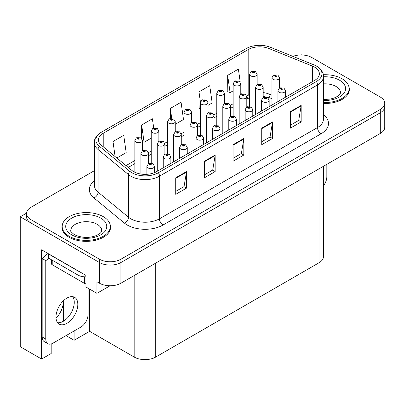 <?xml version="1.0" encoding="UTF-8"?>
<svg xmlns="http://www.w3.org/2000/svg" width="405" height="405" viewBox="0 0 405 405"><rect width="100%" height="100%" fill="white"/><g stroke="black" fill="none" stroke-linecap="round" stroke-linejoin="round"><path stroke-width="0.61" d="M51.172 343.961L51.172 353.524L41.609 359.048L41.609 249.814L85.966 275.425L85.966 287.008L96.932 293.341L96.932 281.753L99.443 283.201A15.203 8.778 0 0 0 120.938 283.201L380.295 133.463A15.203 8.778 0 0 0 384.75 127.256L384.75 106.571A15.203 8.778 0 0 1 380.295 112.777A15.203 8.778 0 0 0 384.75 106.571L384.75 103.26A15.203 8.778 0 0 0 380.295 97.053L311.855 57.54A15.203 8.778 0 0 0 292.886 56.366M110.038 285.773L96.932 293.341M301.679 54.974L301.107 54.645L300.53 54.974M94.4 170.677L30.998 207.279A15.203 8.778 0 0 0 26.548 213.486A15.203 8.778 0 0 0 30.998 219.692L99.443 259.205A15.203 8.778 0 0 0 120.938 259.205L120.938 262.516L380.295 112.777L120.938 262.516A15.203 8.778 0 0 1 99.443 262.516A15.203 8.778 0 0 0 120.938 262.516L120.938 283.201M41.609 359.048L20.25 346.715L20.25 216.797L99.443 262.516L30.998 223.003A15.203 8.778 0 0 1 26.548 216.797L26.548 213.486M26.558 213.151L20.25 216.797M323.474 166.268L323.474 256.557A15.203 8.778 180 0 1 319.024 262.764L155.697 357.058A15.203 8.778 180 0 1 134.197 357.058L89.621 331.325L89.621 289.119M89.621 331.325L74.105 340.281L74.105 330.971M74.105 304.459L74.105 300.389M66.045 335.629L74.105 340.281M56.027 318.219A16.215 9.361 120 0 0 63.357 301.639L62.846 301.345M63.357 321.251L63.357 301.639M62.446 224.421A24.325 14.043 0 0 0 61.93 227.306A24.325 14.043 0 0 0 69.052 237.234A24.325 14.043 0 0 0 95.565 240.276A24.325 14.043 0 0 0 110.58 227.306A24.325 14.043 0 0 0 110.059 224.421M62.183 228.592A24.325 14.043 0 0 0 62.102 228.962M314.614 67.159A16.215 9.361 180 0 1 319.368 73.781A16.215 9.361 180 0 1 314.614 80.398L156.593 171.634A16.215 9.361 180 0 1 131.843 170.383L101.387 145.268A16.215 9.361 180 0 1 98.45 139.897A16.215 9.361 180 0 1 103.204 133.28L248.184 49.572A16.215 9.361 180 0 1 268.95 48.524L312.452 66.111A16.215 9.361 180 0 1 314.614 67.159M316.457 66.096A18.822 10.864 0 0 0 313.946 64.876L270.444 47.294A18.822 10.864 0 0 0 246.341 48.509L101.361 132.212A18.822 10.864 0 0 0 101.103 132.369A18.822 10.864 0 0 0 99.25 146.129L129.711 171.244A18.822 10.864 0 0 0 158.436 172.697L316.457 81.461A18.822 10.864 0 0 0 316.715 66.248A18.822 10.864 0 0 0 316.457 66.096M175.765 177.78L175.765 194.329L186.513 188.123L186.513 171.573L175.765 177.78M175.765 191.393L184.042 186.614L186.472 172.12A4.055 2.339 -120 0 0 186.513 171.573M183.971 186.654L186.513 188.123M204.429 161.225L204.429 177.78L215.182 171.573L215.182 155.019L204.429 161.225M204.429 174.844L212.711 170.06L215.136 155.571A4.055 2.339 -120 0 0 215.182 155.019M212.635 170.105L215.182 171.573M290.431 111.578L290.431 128.127L301.178 121.92L301.178 105.371L290.431 111.578M290.431 125.191L298.708 120.412L301.133 105.918A4.055 2.339 -120 0 0 301.178 105.371M298.637 120.452L301.178 121.92M261.762 128.127L261.762 144.676L272.514 138.469L272.514 121.92L261.762 128.127M261.762 141.74L270.044 136.961L272.469 122.472A4.055 2.339 -120 0 0 272.514 121.92M269.968 137.001L272.514 138.469M233.098 144.676L233.098 161.225L243.845 155.019L243.845 138.469L233.098 144.676M233.098 158.289L241.375 153.51L243.805 139.021A4.055 2.339 -120 0 0 243.845 138.469M241.304 153.551L243.845 155.019M323.418 103.452A24.325 14.043 0 0 0 349.368 89.439A24.325 14.043 0 0 0 348.847 86.559M120.938 259.205L380.295 109.466A15.203 8.778 0 0 0 384.75 103.26M116.832 158.006L126.163 152.619L123.733 135.326L112.985 141.532L112.985 154.831M208.003 105.371L212.159 102.966L209.734 85.678L198.982 91.879L199.159 108.332M240.211 82.038L238.398 69.123L227.65 75.33L227.823 91.783M153.697 128L152.401 118.776L141.654 124.983L141.654 138.459M175.238 124.284L183.495 119.521L181.065 102.227L170.318 108.434L170.318 118.478M170.318 108.434L171.71 118.346M200.399 108.798L198.982 108.267M198.982 91.879L200.434 102.232M227.65 75.33L230.075 92.624L233.164 90.841M240.767 86.452L240.767 85.997M230.075 92.624L227.65 91.717M141.654 124.983L144.079 142.276L151.252 138.135M144.079 142.276L142.469 141.674M112.985 141.532L115.096 156.573M110.408 228.962A24.325 14.043 0 0 0 110.327 228.592M349.196 91.095A24.325 14.043 0 0 0 349.115 90.73M257.15 84.549L257.15 74.312A3.802 2.192 180 0 1 254.806 76.343A3.802 2.192 180 0 1 250.66 75.867A3.802 2.192 180 0 1 249.551 74.312L251.065 71.675A2.531 1.524 57.8 0 1 252.416 71.751A1.266 0.729 0 0 0 252.452 72.763A1.266 0.729 0 0 0 254.244 72.763A1.266 0.729 0 0 0 254.244 71.725A1.266 0.729 0 0 0 252.492 71.705L253.009 72.029A0.506 0.294 180 0 1 253.545 72.515A0.506 0.294 180 0 1 252.973 72.044L252.416 71.751M253.009 72.46L253.009 72.029M252.492 71.705A2.531 1.397 -117.9 0 0 251.308 71.533A2.531 1.397 -117.9 0 0 251.196 71.604M252.973 72.444L252.973 72.044M279.546 88.007L279.546 77.77A3.802 2.192 180 0 1 277.197 79.795A3.802 2.192 180 0 1 273.056 79.319A3.802 2.192 180 0 1 271.942 77.77L273.461 75.133A2.531 1.524 57.8 0 1 274.813 75.203A1.266 0.729 0 0 0 274.848 76.216A1.266 0.729 0 0 0 276.64 76.216A1.266 0.729 0 0 0 276.64 75.183A1.266 0.729 0 0 0 274.889 75.158L275.4 75.482A0.506 0.294 180 0 1 275.937 75.968A0.506 0.294 180 0 1 275.37 75.502L274.813 75.203M275.4 75.917L275.4 75.482M274.889 75.158A2.531 1.397 -117.9 0 0 273.704 74.991A2.531 1.397 -117.9 0 0 273.593 75.062M275.37 75.897L275.37 75.502M285.53 97.19L285.53 90.7A3.802 2.192 180 0 1 283.181 92.725A3.802 2.192 180 0 1 279.04 92.249A3.802 2.192 180 0 1 277.926 90.7L279.445 88.062A2.531 1.524 57.8 0 1 280.797 88.133A1.266 0.729 0 0 0 280.832 89.146A1.266 0.729 0 0 0 282.624 89.146A1.266 0.729 0 0 0 282.624 88.113A1.266 0.729 0 0 0 280.873 88.087L281.384 88.411A0.506 0.294 180 0 1 281.921 88.897A0.506 0.294 180 0 1 281.369 88.837L281.384 88.411M280.873 88.087A2.531 1.397 -117.9 0 0 279.688 87.92A2.531 1.397 -117.9 0 0 279.577 87.991M281.353 88.827L280.797 88.133M281.369 88.837A0.506 0.294 180 0 1 281.353 88.432M326.835 164.329L326.835 176.788A10.135 5.852 -60 0 1 323.474 185.738M240.767 94.006L240.767 83.769A3.802 2.192 180 0 1 238.418 85.799A3.802 2.192 180 0 1 234.277 85.323A3.802 2.192 180 0 1 233.164 83.769L234.682 81.132A2.531 1.524 57.8 0 1 236.034 81.208A1.266 0.729 0 0 0 236.069 82.22A1.266 0.729 0 0 0 237.862 82.22A1.266 0.729 0 0 0 237.862 81.187A1.266 0.729 0 0 0 236.11 81.162L236.626 81.486A0.506 0.294 180 0 1 237.158 81.972A0.506 0.294 180 0 1 236.606 81.911L236.034 81.208M236.626 81.916L236.626 81.486M236.11 81.162A2.531 1.397 -117.9 0 0 234.925 80.995A2.531 1.397 -117.9 0 0 234.814 81.066M236.606 81.911A0.506 0.294 180 0 1 236.591 81.506M224.385 103.462L224.385 93.231A3.802 2.192 180 0 1 222.036 95.256A3.802 2.192 180 0 1 217.895 94.78A3.802 2.192 180 0 1 216.781 93.231L218.3 90.593A2.531 1.524 57.8 0 1 219.652 90.669A1.266 0.729 0 0 0 219.687 91.677A1.266 0.729 0 0 0 221.479 91.677A1.266 0.729 0 0 0 221.479 90.644A1.266 0.729 0 0 0 219.728 90.624L220.239 90.948A0.506 0.294 180 0 1 220.776 91.434A0.506 0.294 180 0 1 220.209 90.963L219.652 90.669M220.239 91.378L220.239 90.948M219.728 90.624A2.531 1.397 -117.9 0 0 218.543 90.452A2.531 1.397 -117.9 0 0 218.432 90.523M220.209 91.358L220.209 90.963M208.003 112.924L208.003 102.688A3.802 2.192 180 0 1 205.654 104.718A3.802 2.192 180 0 1 201.513 104.242A3.802 2.192 180 0 1 200.399 102.688L201.918 100.05A2.531 1.524 57.8 0 1 203.264 100.126A1.266 0.729 0 0 0 203.305 101.139A1.266 0.729 0 0 0 205.097 101.139A1.266 0.729 0 0 0 205.097 100.101A1.266 0.729 0 0 0 203.345 100.081L203.857 100.405A0.506 0.294 180 0 1 204.393 100.891A0.506 0.294 180 0 1 203.826 100.42L203.264 100.126M203.857 100.835L203.857 100.405M203.345 100.081A2.531 1.397 -117.9 0 0 202.161 99.908A2.531 1.397 -117.9 0 0 202.049 99.979M203.826 100.82L203.826 100.42M191.621 122.381L191.621 112.15A3.802 2.192 180 0 1 189.272 114.175A3.802 2.192 180 0 1 185.131 113.699A3.802 2.192 180 0 1 184.017 112.15L185.536 109.507A2.531 1.524 57.8 0 1 186.882 109.583A1.266 0.729 0 0 0 186.923 110.595A1.266 0.729 0 0 0 188.715 110.595A1.266 0.729 0 0 0 188.715 109.563A1.266 0.729 0 0 0 186.963 109.537L187.474 109.861A0.506 0.294 180 0 1 188.011 110.347A0.506 0.294 180 0 1 187.459 110.287L187.474 109.861M186.963 109.537A2.531 1.397 -117.9 0 0 185.779 109.37A2.531 1.397 -117.9 0 0 185.667 109.441M187.444 110.276L186.882 109.583M187.459 110.287A0.506 0.294 180 0 1 187.444 109.882M263.164 97.463L263.164 87.227A3.802 2.192 180 0 1 260.815 89.252A3.802 2.192 180 0 1 256.674 88.776A3.802 2.192 180 0 1 255.56 87.227L257.079 84.589A2.531 1.524 57.8 0 1 258.425 84.665A1.266 0.729 0 0 0 258.466 85.673A1.266 0.729 0 0 0 260.258 85.673A1.266 0.729 0 0 0 260.258 84.64A1.266 0.729 0 0 0 258.506 84.62L259.018 84.944A0.506 0.294 180 0 1 259.554 85.43A0.506 0.294 180 0 1 259.003 85.364L258.425 84.665M259.018 85.374L259.018 84.944M258.506 84.62A2.531 1.397 -117.9 0 0 257.322 84.448A2.531 1.397 -117.9 0 0 257.21 84.518M259.003 85.364A0.506 0.294 180 0 1 258.987 84.959M246.782 106.92L246.782 96.684A3.802 2.192 180 0 1 244.433 98.714A3.802 2.192 180 0 1 240.292 98.238A3.802 2.192 180 0 1 239.178 96.684L240.697 94.046A2.531 1.524 57.8 0 1 242.043 94.122A1.266 0.729 0 0 0 242.084 95.134A1.266 0.729 0 0 0 243.876 95.134A1.266 0.729 0 0 0 243.876 94.097A1.266 0.729 0 0 0 242.124 94.076L242.635 94.4A0.506 0.294 180 0 1 243.172 94.886A0.506 0.294 180 0 1 242.605 94.421L242.043 94.122M242.635 94.831L242.635 94.4M242.124 94.076A2.531 1.397 -117.9 0 0 240.94 93.904A2.531 1.397 -117.9 0 0 240.828 93.98M242.605 94.816L242.605 94.421M230.399 116.382L230.399 106.145A3.802 2.192 180 0 1 228.05 108.17A3.802 2.192 180 0 1 223.909 107.695A3.802 2.192 180 0 1 222.796 106.145L224.309 103.508A2.531 1.524 57.8 0 1 225.661 103.579A1.266 0.729 0 0 0 225.701 104.591A1.266 0.729 0 0 0 227.494 104.591A1.266 0.729 0 0 0 227.494 103.558A1.266 0.729 0 0 0 225.742 103.533L226.253 103.857A0.506 0.294 180 0 1 226.79 104.343A0.506 0.294 180 0 1 226.238 104.282L226.253 103.857M225.742 103.533A2.531 1.397 -117.9 0 0 224.557 103.366A2.531 1.397 -117.9 0 0 224.446 103.437M226.223 104.272L225.661 103.579M226.238 104.282A0.506 0.294 180 0 1 226.223 103.877M214.012 125.839L214.012 115.602A3.802 2.192 180 0 1 211.668 117.627A3.802 2.192 180 0 1 207.527 117.151A3.802 2.192 180 0 1 206.413 115.602L207.927 112.965A2.531 1.524 57.8 0 1 209.279 113.041A1.266 0.729 0 0 0 209.319 114.048A1.266 0.729 0 0 0 211.111 114.048A1.266 0.729 0 0 0 211.111 113.015A1.266 0.729 0 0 0 209.36 112.995L209.871 113.319A0.506 0.294 180 0 1 210.408 113.805A0.506 0.294 180 0 1 209.841 113.334L209.279 113.041M209.871 113.749L209.871 113.319M209.36 112.995A2.531 1.397 -117.9 0 0 208.175 112.823A2.531 1.397 -117.9 0 0 208.064 112.894M209.841 113.729L209.841 113.334M269.148 106.652L269.148 100.156A3.802 2.192 180 0 1 266.799 102.181A3.802 2.192 180 0 1 262.658 101.706A3.802 2.192 180 0 1 261.544 100.156L263.063 97.519A2.531 1.524 57.8 0 1 264.409 97.595A1.266 0.729 0 0 0 264.45 98.602A1.266 0.729 0 0 0 266.242 98.602A1.266 0.729 0 0 0 266.242 97.57A1.266 0.729 0 0 0 264.49 97.549L265.002 97.873A0.506 0.294 180 0 1 265.538 98.359A0.506 0.294 180 0 1 264.971 97.889L264.409 97.595M265.002 98.304L265.002 97.873M264.49 97.549A2.531 1.397 -117.9 0 0 263.306 97.377A2.531 1.397 -117.9 0 0 263.194 97.448M264.971 98.283L264.971 97.889M252.766 116.108L252.766 109.613A3.802 2.192 180 0 1 250.417 111.643A3.802 2.192 180 0 1 246.275 111.167A3.802 2.192 180 0 1 245.162 109.613L246.68 106.976A2.531 1.524 57.8 0 1 248.027 107.052A1.266 0.729 0 0 0 248.068 108.064A1.266 0.729 0 0 0 249.86 108.064A1.266 0.729 0 0 0 249.86 107.026A1.266 0.729 0 0 0 248.108 107.006L248.619 107.33A0.506 0.294 180 0 1 249.156 107.816A0.506 0.294 180 0 1 248.604 107.755L248.027 107.052M248.619 107.76L248.619 107.33M248.108 107.006A2.531 1.397 -117.9 0 0 246.923 106.834A2.531 1.397 -117.9 0 0 246.812 106.91M248.604 107.755A0.506 0.294 180 0 1 248.589 107.35M236.383 125.57L236.383 119.075A3.802 2.192 180 0 1 234.034 121.1A3.802 2.192 180 0 1 229.893 120.624A3.802 2.192 180 0 1 228.779 119.075L230.298 116.438A2.531 1.524 57.8 0 1 231.645 116.508A1.266 0.729 0 0 0 231.685 117.521A1.266 0.729 0 0 0 233.477 117.521A1.266 0.729 0 0 0 233.477 116.488A1.266 0.729 0 0 0 231.726 116.463L232.237 116.787A0.506 0.294 180 0 1 232.774 117.273A0.506 0.294 180 0 1 232.207 116.807L231.645 116.508M232.237 117.222L232.237 116.787M231.726 116.463A2.531 1.397 -117.9 0 0 230.541 116.296A2.531 1.397 -117.9 0 0 230.43 116.367M232.207 117.202L232.207 116.807M219.996 135.027L219.996 128.532A3.802 2.192 180 0 1 217.652 130.557A3.802 2.192 180 0 1 213.511 130.081A3.802 2.192 180 0 1 212.397 128.532L213.911 125.894A2.531 1.524 57.8 0 1 215.263 125.97A1.266 0.729 0 0 0 215.303 126.983A1.266 0.729 0 0 0 217.095 126.983A1.266 0.729 0 0 0 217.095 125.945A1.266 0.729 0 0 0 215.344 125.925L215.855 126.249A0.506 0.294 180 0 1 216.391 126.735A0.506 0.294 180 0 1 215.825 126.264L215.263 125.97M215.855 126.679L215.855 126.249M215.344 125.925A2.531 1.397 -117.9 0 0 214.159 125.752A2.531 1.397 -117.9 0 0 214.048 125.823M215.825 126.659L215.825 126.264M323.418 102.48A24.072 13.897 0 0 0 349.115 88.614A24.072 13.897 0 0 0 342.063 78.788A24.072 13.897 0 0 0 323.236 74.753M69.235 236.302A24.072 13.897 0 0 0 95.464 239.315A24.072 13.897 0 0 0 110.327 226.476A24.072 13.897 0 0 0 103.275 216.65A24.072 13.897 0 0 0 77.041 213.637A24.072 13.897 0 0 0 62.183 226.476A24.072 13.897 0 0 0 69.235 236.302M85.966 283.789A2.531 1.463 180 0 1 84.463 283.368L52.215 264.748A2.531 1.463 180 0 1 51.47 263.716L51.47 259.772M66.906 323.337A15.456 8.925 120 0 0 77.001 309.719A15.456 8.925 120 0 0 74.631 297.336A15.456 8.925 120 0 0 66.906 298.1A15.456 8.925 120 0 0 56.806 311.718A15.456 8.925 120 0 0 59.176 324.106A15.456 8.925 120 0 0 66.906 323.337M72.632 296.662A15.456 8.925 -60 0 1 72.859 309.298A15.456 8.925 -60 0 1 63.322 321.271A15.456 8.925 -60 0 1 57.596 322.704M88.047 288.208L88.047 314.65A10.135 5.852 -60 0 1 80.878 327.063L52.928 343.202A10.135 5.852 -60 0 1 47.861 343.703A10.135 5.852 -60 0 1 45.765 339.061L45.765 260.612L42.181 258.542A10.135 5.852 120 0 0 47.299 253.1M48.711 258.177A10.135 5.852 -60 0 1 45.765 260.612M47.861 343.703L44.277 341.633A10.135 5.852 -60 0 1 42.181 336.995L42.181 258.542M79.355 271.608A10.135 5.852 180 0 1 78.013 270.955L48.63 253.991A10.135 5.852 0 0 0 48.747 253.935M78.013 270.955L78.013 275.096A10.135 5.852 0 0 0 85.966 276.792M48.63 253.991L48.63 258.132L78.013 275.096M175.238 131.838L175.238 121.606A3.802 2.192 180 0 1 172.889 123.631A3.802 2.192 180 0 1 168.748 123.155A3.802 2.192 180 0 1 167.635 121.606L169.148 118.969A2.531 1.524 57.8 0 1 170.5 119.045A1.266 0.729 0 0 0 170.54 120.052A1.266 0.729 0 0 0 172.333 120.052A1.266 0.729 0 0 0 172.333 119.019A1.266 0.729 0 0 0 170.581 118.999L171.092 119.323A0.506 0.294 180 0 1 171.629 119.809A0.506 0.294 180 0 1 171.077 119.743L171.092 119.323M170.581 118.999A2.531 1.397 -117.9 0 0 169.396 118.827A2.531 1.397 -117.9 0 0 169.285 118.898M171.062 119.733L170.5 119.045M171.077 119.743A0.506 0.294 180 0 1 171.062 119.338M158.851 141.299L158.851 131.063A3.802 2.192 180 0 1 156.507 133.093A3.802 2.192 180 0 1 152.366 132.617A3.802 2.192 180 0 1 151.252 131.063L152.766 128.425A2.531 1.524 57.8 0 1 154.118 128.501A1.266 0.729 0 0 0 154.158 129.514A1.266 0.729 0 0 0 155.95 129.514A1.266 0.729 0 0 0 155.95 128.476A1.266 0.729 0 0 0 154.199 128.456L154.71 128.78A0.506 0.294 180 0 1 155.247 129.266A0.506 0.294 180 0 1 154.695 129.2L154.118 128.501M154.71 129.21L154.71 128.78M154.199 128.456A2.531 1.397 -117.9 0 0 153.014 128.284A2.531 1.397 -117.9 0 0 152.903 128.355M154.695 129.2A0.506 0.294 180 0 1 154.68 128.795M142.469 150.756L142.469 140.525A3.802 2.192 180 0 1 140.125 142.55A3.802 2.192 180 0 1 135.984 142.074A3.802 2.192 180 0 1 134.87 140.525L136.384 137.882A2.531 1.524 57.8 0 1 137.735 137.958A1.266 0.729 0 0 0 137.776 138.971A1.266 0.729 0 0 0 139.568 138.971A1.266 0.729 0 0 0 139.568 137.938A1.266 0.729 0 0 0 137.816 137.913L138.328 138.237A0.506 0.294 180 0 1 138.864 138.723A0.506 0.294 180 0 1 138.313 138.662L137.735 137.958M138.328 138.667L138.328 138.237M137.816 137.913A2.531 1.397 -117.9 0 0 136.627 137.746A2.531 1.397 -117.9 0 0 136.515 137.816M138.313 138.662A0.506 0.294 180 0 1 138.297 138.257M197.63 135.295L197.63 125.059A3.802 2.192 180 0 1 195.286 127.089A3.802 2.192 180 0 1 191.145 126.613A3.802 2.192 180 0 1 190.031 125.059L191.545 122.421A2.531 1.524 57.8 0 1 192.896 122.497A1.266 0.729 0 0 0 192.937 123.51A1.266 0.729 0 0 0 194.729 123.51A1.266 0.729 0 0 0 194.729 122.472A1.266 0.729 0 0 0 192.977 122.452L193.489 122.776A0.506 0.294 180 0 1 194.025 123.262A0.506 0.294 180 0 1 193.474 123.196L192.896 122.497M193.489 123.206L193.489 122.776M192.977 122.452A2.531 1.397 -117.9 0 0 191.788 122.28A2.531 1.397 -117.9 0 0 191.676 122.356M193.474 123.196A0.506 0.294 180 0 1 193.458 122.796M181.248 144.757L181.248 134.521A3.802 2.192 180 0 1 178.904 136.546A3.802 2.192 180 0 1 174.763 136.07A3.802 2.192 180 0 1 173.649 134.521L175.162 131.883A2.531 1.524 57.8 0 1 176.514 131.954A1.266 0.729 0 0 0 176.555 132.967A1.266 0.729 0 0 0 178.342 132.967A1.266 0.729 0 0 0 178.342 131.934A1.266 0.729 0 0 0 176.59 131.909L177.106 132.232A0.506 0.294 180 0 1 177.643 132.719A0.506 0.294 180 0 1 177.076 132.253L176.514 131.954M177.106 132.668L177.106 132.232M176.59 131.909A2.531 1.397 -117.9 0 0 175.405 131.741A2.531 1.397 -117.9 0 0 175.294 131.812M177.076 132.648L177.076 132.253M164.865 154.214L164.865 143.977A3.802 2.192 180 0 1 162.521 146.002A3.802 2.192 180 0 1 158.38 145.527A3.802 2.192 180 0 1 157.267 143.977L158.78 141.34A2.531 1.524 57.8 0 1 160.132 141.416A1.266 0.729 0 0 0 160.167 142.423A1.266 0.729 0 0 0 161.959 142.423A1.266 0.729 0 0 0 161.959 141.391A1.266 0.729 0 0 0 160.208 141.37L160.724 141.694A0.506 0.294 180 0 1 161.261 142.18A0.506 0.294 180 0 1 160.694 141.709L160.132 141.416M160.724 142.125L160.724 141.694M160.208 141.37A2.531 1.397 -117.9 0 0 159.023 141.198A2.531 1.397 -117.9 0 0 158.912 141.269M160.694 142.104L160.694 141.709M148.483 163.671L148.483 153.434A3.802 2.192 180 0 1 146.139 155.464A3.802 2.192 180 0 1 141.993 154.988A3.802 2.192 180 0 1 140.884 153.434L142.398 150.797A2.531 1.524 57.8 0 1 143.75 150.873A1.266 0.729 0 0 0 143.785 151.885A1.266 0.729 0 0 0 145.577 151.885A1.266 0.729 0 0 0 145.577 150.847A1.266 0.729 0 0 0 143.826 150.827L144.342 151.151A0.506 0.294 180 0 1 144.879 151.637A0.506 0.294 180 0 1 144.327 151.576L144.342 151.151M143.826 150.827A2.531 1.397 -117.9 0 0 142.641 150.655A2.531 1.397 -117.9 0 0 142.53 150.731M144.312 151.566L143.75 150.873M144.327 151.576A0.506 0.294 180 0 1 144.312 151.171M203.614 144.484L203.614 137.989A3.802 2.192 180 0 1 201.27 140.019A3.802 2.192 180 0 1 197.129 139.543A3.802 2.192 180 0 1 196.015 137.989L197.529 135.351A2.531 1.524 57.8 0 1 198.88 135.427A1.266 0.729 0 0 0 198.921 136.439A1.266 0.729 0 0 0 200.713 136.439A1.266 0.729 0 0 0 200.713 135.407A1.266 0.729 0 0 0 198.961 135.381L199.473 135.705A0.506 0.294 180 0 1 200.009 136.191A0.506 0.294 180 0 1 199.457 136.131L199.473 135.705M198.961 135.381A2.531 1.397 -117.9 0 0 197.777 135.209A2.531 1.397 -117.9 0 0 197.66 135.285M199.442 136.12L198.88 135.427M199.457 136.131A0.506 0.294 180 0 1 199.442 135.726M187.231 153.946L187.231 147.45A3.802 2.192 180 0 1 184.888 149.475A3.802 2.192 180 0 1 180.746 148.999A3.802 2.192 180 0 1 179.633 147.45L181.146 144.813A2.531 1.524 57.8 0 1 182.498 144.884A1.266 0.729 0 0 0 182.539 145.896A1.266 0.729 0 0 0 184.326 145.896A1.266 0.729 0 0 0 184.326 144.863A1.266 0.729 0 0 0 182.574 144.843L183.09 145.162A0.506 0.294 180 0 1 183.627 145.648A0.506 0.294 180 0 1 183.075 145.587L183.09 145.162M182.574 144.843A2.531 1.397 -117.9 0 0 181.389 144.671A2.531 1.397 -117.9 0 0 181.278 144.742M183.06 145.577L182.498 144.884M183.075 145.587A0.506 0.294 180 0 1 183.06 145.182M170.849 163.402L170.849 156.907A3.802 2.192 180 0 1 168.505 158.932A3.802 2.192 180 0 1 164.364 158.461A3.802 2.192 180 0 1 163.25 156.907L164.764 154.27A2.531 1.524 57.8 0 1 166.116 154.345A1.266 0.729 0 0 0 166.151 155.358A1.266 0.729 0 0 0 167.943 155.358A1.266 0.729 0 0 0 167.943 154.32A1.266 0.729 0 0 0 166.192 154.3L166.708 154.624A0.506 0.294 180 0 1 167.245 155.11A0.506 0.294 180 0 1 166.693 155.044L166.116 154.345M166.708 155.054L166.708 154.624M166.192 154.3A2.531 1.397 -117.9 0 0 165.007 154.128A2.531 1.397 -117.9 0 0 164.896 154.199M166.693 155.044A0.506 0.294 180 0 1 166.678 154.639M154.467 172.667L154.467 166.364A3.802 2.192 180 0 1 152.123 168.394A3.802 2.192 180 0 1 147.977 167.918A3.802 2.192 180 0 1 146.868 166.364L148.382 163.726A2.531 1.524 57.8 0 1 149.734 163.802A1.266 0.729 0 0 0 149.769 164.815A1.266 0.729 0 0 0 151.561 164.815A1.266 0.729 0 0 0 151.561 163.782A1.266 0.729 0 0 0 149.81 163.757L150.326 164.081A0.506 0.294 180 0 1 150.862 164.567A0.506 0.294 180 0 1 150.311 164.506L149.734 163.802M150.326 164.511L150.326 164.081M149.81 163.757A2.531 1.397 -117.9 0 0 148.625 163.585A2.531 1.397 -117.9 0 0 148.513 163.66M150.311 164.506A0.506 0.294 180 0 1 150.296 164.101M380.295 133.463L380.295 109.466M99.443 283.201L99.443 259.205M155.697 357.058L155.697 263.134M319.024 262.764L319.024 168.839M134.197 357.058L134.197 275.547M323.418 114.655A25.338 14.631 180 0 1 321.064 133.777L163.043 225.008A5.068 2.926 60 0 1 159.459 218.801L317.485 127.57A20.27 11.704 0 0 0 323.418 119.293L323.418 76.677A20.27 11.704 180 0 1 317.485 84.949A5.068 2.926 -120 0 0 316.457 81.461M163.043 225.008A25.338 14.631 180 0 1 127.21 225.008A25.338 14.631 180 0 1 124.37 223.054L93.914 197.939A25.338 14.631 180 0 1 94.4 180.772M130.795 218.801A20.27 11.704 0 0 0 159.459 218.801L159.459 176.185A20.27 11.704 180 0 1 128.522 174.621L98.066 149.506A20.27 11.704 180 0 1 94.4 142.793L94.4 185.414A20.27 11.704 0 0 0 98.066 192.127L128.522 217.237A20.27 11.704 0 0 0 130.795 218.801M99.25 146.129A5.068 3.392 129.5 0 0 98.066 149.506L98.066 192.127A5.068 3.392 -50.5 0 1 93.914 197.939M129.711 171.244A5.068 3.392 129.5 0 0 128.522 174.621L128.522 217.237A5.068 3.392 -50.5 0 1 124.37 223.054M158.436 172.697A5.068 2.926 60 0 1 159.459 176.185L317.485 84.949L317.485 127.57A5.068 2.926 60 0 0 321.064 133.777M30.998 219.692L30.998 223.003M103.204 133.28L103.204 146.767M312.452 66.111L312.452 81.648M268.95 48.524L268.95 94.041A16.215 9.361 0 0 0 263.164 92.568M271.942 95.251L268.95 94.041A9.123 4.273 -68 0 0 270.763 98.182L263.164 96.38M249.551 94.385A16.215 9.361 0 0 0 248.184 95.089L246.685 95.95M248.184 49.572L248.184 95.089A9.123 5.265 60 0 1 246.782 98.916M233.164 103.756L230.303 105.411M216.781 113.218L213.921 114.868M200.399 122.674L197.539 124.325M184.017 132.131L181.156 133.787M167.635 141.593L164.774 143.243M151.252 151.05L148.392 152.7M134.87 160.507L126.046 165.605M233.098 145.203L243.805 139.021M261.762 128.653L272.469 122.472M290.431 112.099L301.133 105.918M204.429 161.752L215.136 155.571M175.765 178.301L186.472 172.12M323.418 76.803A20.523 11.851 180 0 1 339.557 80.236A20.523 11.851 180 0 1 343.678 93.575A20.523 11.851 180 0 1 323.418 100.425M323.418 99.488L329.999 99.119L334.135 98.056L338.145 96.015L340.134 93.945L340.499 92.75A15.456 8.925 0 0 0 335.973 86.442A15.456 8.925 0 0 0 323.418 83.876M100.764 218.098A20.523 11.851 180 0 1 100.764 234.854A20.523 11.851 180 0 1 71.741 234.854A20.523 11.851 180 0 1 71.741 218.098A20.523 11.851 180 0 1 100.764 218.098M101.711 230.612A15.456 8.925 0 0 0 97.185 224.304A15.456 8.925 0 0 0 80.337 222.37A15.456 8.925 0 0 0 70.799 230.612C69.999 230.739 71.159 232.065 74.277 234.606C81.309 237.846 88.33 238.282 95.347 235.918C102.703 232.693 101.169 231.371 101.711 230.612M84.463 283.368L84.463 276.792M52.215 264.748L52.215 260.197M45.765 339.061L42.181 336.995M101.103 132.369C96.056 136.11 93.823 139.583 94.4 142.793M316.715 66.248C321.717 69.918 323.949 73.396 323.418 76.677M249.551 97.802L246.782 98.992M233.164 106.844L230.399 108.444M216.781 116.301L214.012 117.901M200.399 125.758L197.63 127.357M184.017 135.219L181.248 136.819M167.635 144.676L164.865 146.276M151.252 154.133L148.483 155.733M134.87 163.595L128.248 167.417M271.942 98.658L270.763 98.182M257.15 74.312L255.509 71.604L251.308 71.533M249.551 106.388L249.551 74.312M279.546 77.77L277.906 75.057L273.704 74.991M271.942 105.037L271.942 77.77M285.53 90.7L283.89 87.986L279.688 87.92M277.926 101.579L277.926 90.7M240.767 83.769L239.127 81.061L234.925 80.995M233.164 115.845L233.164 83.769M224.385 93.231L222.745 90.517L218.543 90.452M216.781 125.302L216.781 93.231M208.003 102.688L206.363 99.979L202.161 99.908M200.399 134.764L200.399 102.688M191.621 112.15L189.98 109.436L185.779 109.37M184.017 144.22L184.017 112.15M263.164 87.227L261.524 84.513L257.322 84.448M255.56 114.493L255.56 87.227M246.782 96.684L245.141 93.975L240.94 93.904M239.178 123.95L239.178 96.684M230.399 106.145L228.759 103.432L224.557 103.366M222.796 133.412L222.796 106.145M214.012 115.602L212.377 112.889L208.175 112.823M206.413 142.869L206.413 115.602M269.148 100.156L267.508 97.443L263.306 97.377M261.544 111.041L261.544 100.156M252.766 109.613L251.125 106.905L246.923 106.834M245.162 120.498L245.162 109.613M236.383 119.075L234.743 116.362L230.541 116.296M228.779 129.954L228.779 119.075M219.996 128.532L218.361 125.818L214.159 125.752M212.397 139.416L212.397 128.532M349.115 88.614L349.115 91.464M110.327 226.476L110.327 229.326M62.183 226.476L62.183 229.326M175.238 121.606L173.598 118.893L169.396 118.827M167.635 153.677L167.635 121.606M158.851 131.063L157.216 128.355L153.014 128.284M151.252 163.139L151.252 131.063M142.469 140.525L140.834 137.811L136.627 137.746M134.87 172.262L134.87 140.525M197.63 125.059L195.995 122.35L191.788 122.28M190.031 152.331L190.031 125.059M181.248 134.521L179.612 131.807L175.405 131.741M173.649 161.787L173.649 134.521M164.865 143.977L163.23 141.264L159.023 141.198M157.267 171.244L157.267 143.977M148.483 153.434L146.848 150.726L142.641 150.655M140.884 174.049L140.884 153.434M203.614 137.989L201.979 135.28L197.777 135.209M196.015 148.873L196.015 137.989M187.231 147.45L185.596 144.737L181.389 144.671M179.633 158.33L179.633 147.45M170.849 156.907L169.214 154.194L165.007 154.128M163.25 167.791L163.25 156.907M154.467 166.364L152.832 163.655L148.625 163.585M146.868 174.322L146.868 166.364"/></g></svg>
